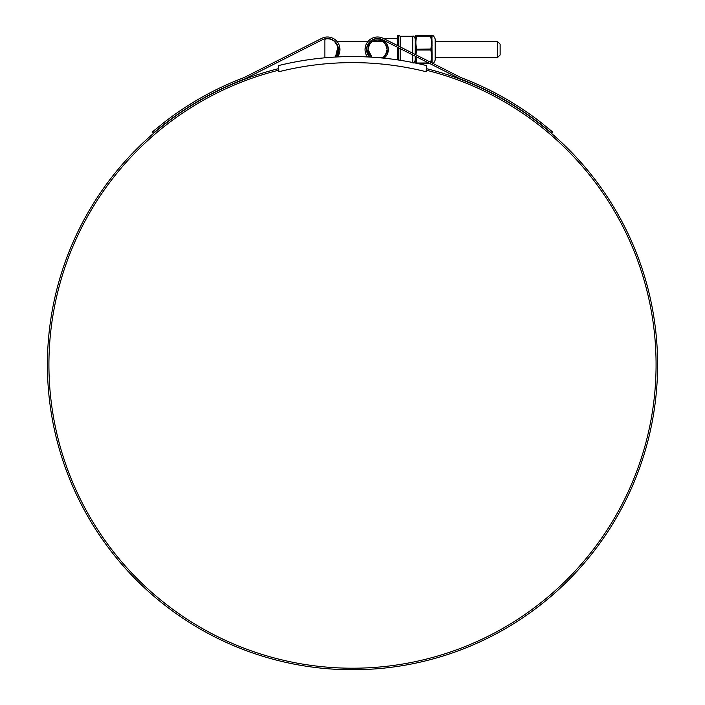 <?xml version="1.0" encoding="UTF-8"?>
<svg xmlns="http://www.w3.org/2000/svg" width="705" height="705" viewBox="0 0 705 705"><rect width="100%" height="100%" fill="white"/><g stroke="black" fill="none" stroke-linecap="round" stroke-linejoin="round"><path stroke-width="1.06" d="M426.507 65.591A308.085 308.085 0 0 0 278.493 65.591L278.863 71.734A302.04 302.04 0 0 1 426.137 71.734L426.507 65.591M497.386 41.383L500.145 44.142L500.145 54.928L497.386 57.695L497.386 41.383L435.17 41.383M336.479 43.736L335.131 42.036M334.628 41.551L337.677 46.301M336.514 55.29L338.171 49.535L335.8 56.277M335.113 57.061A10.76 10.76 0 0 0 325.992 38.872A1.251 1.251 0 0 0 324.899 40.114L324.899 57.81M426.507 70.244A303.564 303.564 0 0 1 352.5 668.217A303.564 303.564 0 0 1 278.493 70.244M397.655 38.775L383.238 38.343A12.54 12.54 0 0 0 367.455 56.929M365.04 49.535L365.428 46.468M366.679 48.01L367.014 46.468M551.028 132.646L539.995 123.648A305.344 305.344 0 0 0 460.4 79.004L382.551 39.709A11.016 11.016 0 0 0 369.526 57.043L366.574 49.535M426.507 68.667A305.098 305.098 0 0 1 352.5 669.75A305.098 305.098 0 0 1 278.493 68.667M345.38 669.671L347.389 669.706M343.855 669.627L343.071 669.6M348.808 669.724L348.314 669.724M361.498 669.618L362.273 669.591M355.029 669.741L356.413 669.724M357.082 669.715L356.254 669.724M362.203 669.6L359.885 669.662M357.127 669.715L356.06 669.732M356.818 669.724L353.919 669.75M347.882 669.715L354.483 669.741M349.354 669.732L347.362 669.706M337.986 46.468L335.474 57.043A11.016 11.016 0 0 0 322.449 39.709L244.6 79.004A305.344 305.344 0 0 0 165.005 123.648L153.346 133.183L152.35 132.029L164.001 122.485L165.005 123.648L159.797 127.79M539.995 123.648L540.999 122.485A306.878 306.878 0 0 0 461.017 77.603L383.238 38.343M339.572 46.468L337.545 56.929A12.54 12.54 0 0 0 321.762 38.343L305.662 46.468M321.762 38.343L243.983 77.603A306.878 306.878 0 0 0 164.001 122.485M158.537 126.847L156.695 128.363M154.924 129.843L153.866 130.725M153.003 131.465L152.35 132.029M153.346 133.183L155.92 130.998M155.99 130.936L159.383 128.125M540.955 124.397L542.268 125.428M543.581 126.486L544.718 127.402M545.406 127.957L548.984 130.918M549.045 130.971L550.975 132.611M540.999 122.485L552.649 132.029L551.654 133.183M552.649 132.029L551.24 130.822M549.988 129.764L548.446 128.469M397.655 59.899L397.655 47.332M397.655 45.622L397.655 35.691L398.413 35.25L398.413 46.001M400.167 60.278L400.167 48.601M400.167 46.883L400.167 36.263L398.413 35.25M381.96 57.977A9.509 9.509 0 0 0 387.098 49.535C385.917 54.602 384.375 57.317 382.48 57.695C384.375 57.325 385.908 54.602 387.098 49.535C385.908 44.468 384.375 41.754 382.48 41.383C384.375 41.754 385.917 44.477 387.098 49.535A9.509 9.509 0 0 0 377.589 40.026A9.509 9.509 0 0 0 368.08 49.535L371.932 57.184A9.509 9.509 0 0 1 368.08 49.535C369.261 44.477 370.795 41.762 372.698 41.383C370.804 41.754 369.261 44.468 368.08 49.535M379.924 38.775L377.589 38.775C384.075 39.462 387.671 43.049 388.349 49.535A10.76 10.76 0 0 0 377.589 38.775A10.76 10.76 0 0 0 366.829 49.535L368.521 55.342M370.187 41.383L367.323 46.301M388.349 49.535L383.996 58.18A10.76 10.76 0 0 0 388.349 49.535M366.829 49.535A10.76 10.76 0 0 0 369.887 57.061M415.271 56.224L415.271 62.868L415.219 56.197M415.219 54.479L415.271 36.202L415.271 54.505M431.733 62.816L431.733 45.517L430.799 49.535L432.05 53.501L432.05 62.974M415.598 54.673L416.629 49.244C415.157 44.864 415.157 40.485 416.629 36.114L416.629 35.814C415.157 35.788 415.157 35.788 416.629 35.814C415.157 35.788 415.157 35.788 416.629 35.814L430.499 35.602L430.499 36.087L430.499 35.602L431.839 35.602L432.05 53.501M430.499 35.602L431.76 35.699L430.843 36.114L416.629 36.114L415.553 41.383M497.386 57.695L435.17 57.695L435.17 60.154L435.17 38.925C433.778 35.867 432.667 34.756 431.839 35.602L431.504 35.602M430.843 62.965L432.05 59.123M430.843 49.244L431.504 44.565L432.05 45.569M431.504 44.565L432.05 35.99M430.843 36.114L432.05 39.956M416.629 49.835L415.932 54.84M416.963 36.087C415.501 40.397 415.501 44.715 416.963 49.05L416.963 50.029L430.499 50.029L430.499 49.05L416.629 49.244M416.629 62.965L415.509 56.347M430.843 49.835L431.504 54.505M429.645 63.476L417.378 63.476M415.844 56.515L416.963 62.992L428.675 62.992M416.963 35.602C415.501 35.602 415.501 35.602 416.963 35.602M398.413 47.711L398.413 60.013M412.716 53.219L412.716 36.263L400.167 36.263M412.716 62.507L412.716 54.928M432.006 40.678L432.006 44.653M432.006 54.426L432.006 58.4M431.504 40.573L430.499 36.087M430.499 62.992L431.504 58.506M382.48 41.383L372.698 41.383M368.054 41.383L336.946 41.383M382.48 57.695L378.779 57.695M412.716 36.263C413.324 35.629 414.161 36.466 415.219 38.775M412.716 62.807C413.324 63.45 414.161 62.613 415.219 60.304M415.271 36.202L415.844 35.602M432.773 63.344L433.919 62.745L435.17 60.154"/></g></svg>
